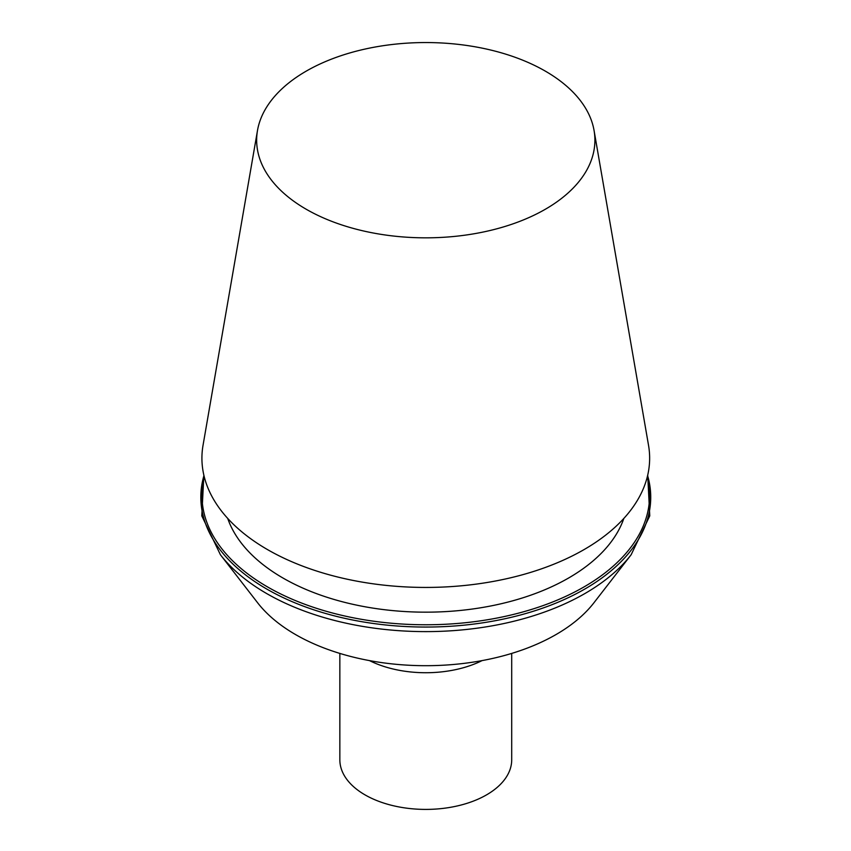 <?xml version="1.0" encoding="UTF-8"?>
<svg xmlns="http://www.w3.org/2000/svg" width="851" height="851" viewBox="0 0 851 851"><rect width="100%" height="100%" fill="white"/><g stroke="black" fill="none" stroke-linecap="round" stroke-linejoin="round"><path stroke-width="1.28" d="M545.363 209.24A169.126 97.642 180 0 1 353.367 228.43A169.126 97.642 180 0 1 257.491 130.49A169.126 97.642 180 0 1 425.777 42.55A169.126 97.642 180 0 1 594.062 130.49A169.126 97.642 180 0 1 545.363 209.24M257.491 130.49L203.027 445.35A223.856 129.246 0 0 0 329.933 574.989A223.856 129.246 0 0 0 584.073 549.586A223.856 129.246 0 0 0 648.536 445.35L594.062 130.49M623.847 518.429A201.985 116.619 180 0 1 568.606 578.01A201.985 116.619 180 0 1 367.249 607.167A201.985 116.619 180 0 1 227.717 518.429M647.26 476.985A223.802 129.214 180 0 1 584.031 586.913A223.802 129.214 180 0 1 325.465 611.061A223.802 129.214 180 0 1 204.304 476.985M220.42 554.756A224.951 129.873 180 0 0 584.85 593.572A224.951 129.873 180 0 0 631.134 554.756L593.955 602.753A184.231 106.364 180 0 1 425.777 665.695A184.231 106.364 180 0 1 257.598 602.753L220.42 554.756L201.793 515.866L203.857 475.156M511.706 653.419L511.706 759.794A85.93 49.613 180 0 1 486.538 794.877A85.93 49.613 180 0 1 392.896 805.631A85.93 49.613 180 0 1 339.847 759.794L339.847 653.419M647.6 475.592A224.951 129.873 180 0 1 584.85 589.02A224.951 129.873 180 0 1 322.657 612.603A224.951 129.873 180 0 1 203.953 475.592M482.038 660.621A85.93 49.613 180 0 1 369.525 660.621M631.134 554.756L649.77 515.866L647.707 475.156"/></g></svg>
